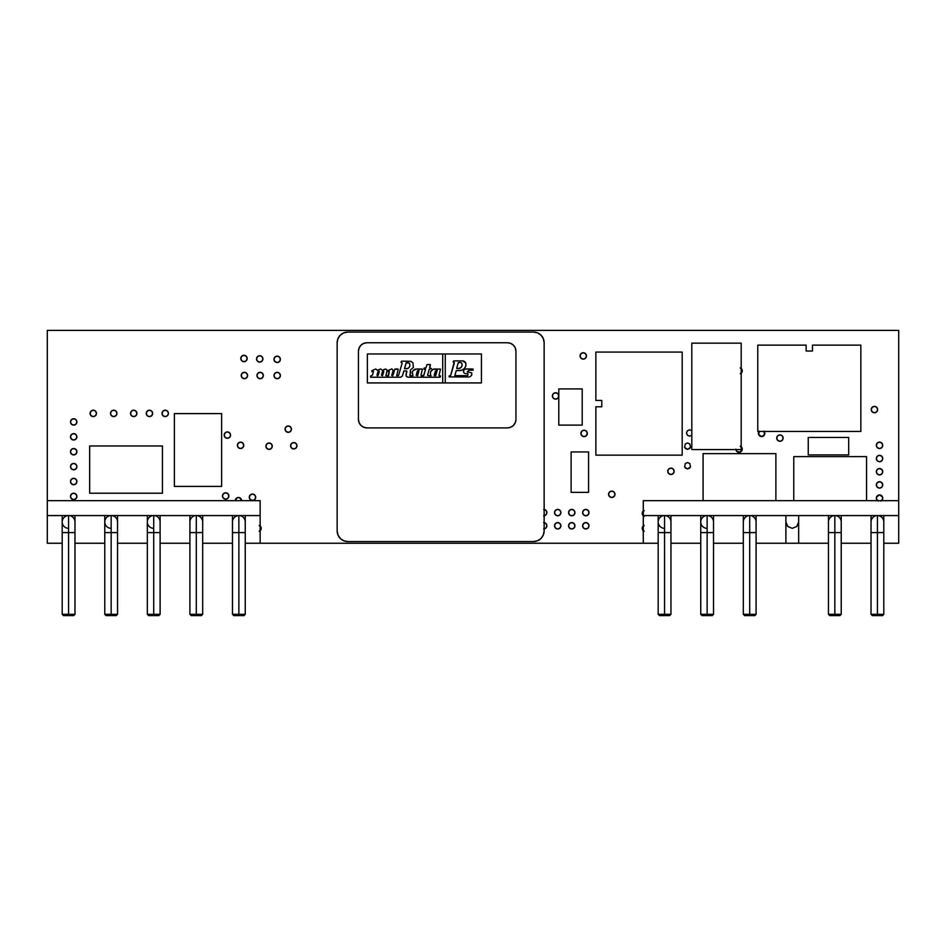 <?xml version="1.0" encoding="UTF-8"?>
<svg xmlns="http://www.w3.org/2000/svg" width="946" height="946" viewBox="0 0 946 946"><rect width="100%" height="100%" fill="white"/><g stroke="black" fill="none" stroke-linecap="round" stroke-linejoin="round"><path stroke-width="1.42" d="M882.736 458.526A3.193 3.193 0 0 1 879.543 461.719A3.193 3.193 0 0 1 876.351 458.526A3.193 3.193 0 0 1 879.543 455.333A3.193 3.193 0 0 1 882.736 458.526L881.802 460.785L879.543 461.719L877.285 460.785L876.351 458.526L877.285 456.268L879.543 455.333L881.802 456.268L882.736 458.526M741.191 446.784A3.193 3.193 0 0 1 739.275 452.342A3.193 3.193 0 0 1 735.893 449.587M764.143 431.447A3.193 3.193 0 0 1 761.625 436.603A3.193 3.193 0 0 1 759.106 431.447M558.779 395.948A3.193 3.193 0 0 1 555.586 399.141A3.193 3.193 0 0 1 552.393 395.948A3.193 3.193 0 0 1 555.586 392.756A3.193 3.193 0 0 1 558.779 395.948L557.844 398.207L555.586 399.141L553.327 398.207L552.393 395.948L553.327 393.69L555.586 392.756L557.844 393.69L558.779 395.948M587.3 433.41A3.193 3.193 0 0 1 584.108 436.603A3.193 3.193 0 0 1 580.915 433.41A3.193 3.193 0 0 1 584.108 430.217A3.193 3.193 0 0 1 587.3 433.41L586.366 435.668L584.108 436.603L581.849 435.668L580.915 433.41L581.849 431.151L584.108 430.217L586.366 431.151L587.3 433.41M263.343 375.515A3.193 3.193 0 0 1 260.15 378.707A3.193 3.193 0 0 1 256.957 375.515A3.193 3.193 0 0 1 260.15 372.322A3.193 3.193 0 0 1 263.343 375.515L262.409 377.773L260.15 378.707L257.891 377.773L256.957 375.515L257.891 373.256L260.15 372.322L262.409 373.256L263.343 375.515M247.166 358.487A3.193 3.193 0 0 1 243.973 361.679A3.193 3.193 0 0 1 240.781 358.487A3.193 3.193 0 0 1 243.973 355.294A3.193 3.193 0 0 1 247.166 358.487L246.232 360.745L243.973 361.679L241.715 360.745L240.781 358.487L241.715 356.228L243.973 355.294L246.232 356.228L247.166 358.487M280.371 359.338A3.193 3.193 0 0 1 277.178 362.531A3.193 3.193 0 0 1 273.985 359.338A3.193 3.193 0 0 1 277.178 356.145A3.193 3.193 0 0 1 280.371 359.338L279.437 361.597L277.178 362.531L274.919 361.597L273.985 359.338L274.919 357.08L277.178 356.145L279.437 357.08L280.371 359.338M230.564 435.113A3.193 3.193 0 0 1 227.371 438.305A3.193 3.193 0 0 1 224.178 435.113A3.193 3.193 0 0 1 227.371 431.92A3.193 3.193 0 0 1 230.564 435.113L229.63 437.371L227.371 438.305L225.113 437.371L224.178 435.113L225.113 432.854L227.371 431.92L229.63 432.854L230.564 435.113M272.282 446.181A3.193 3.193 0 0 1 269.09 449.374A3.193 3.193 0 0 1 265.897 446.181A3.193 3.193 0 0 1 269.09 442.988A3.193 3.193 0 0 1 272.282 446.181L271.348 448.439L269.09 449.374L266.831 448.439L265.897 446.181L266.831 443.922L269.09 442.988L271.348 443.922L272.282 446.181M96.468 413.402A3.193 3.193 0 0 1 93.276 416.595A3.193 3.193 0 0 1 90.083 413.402A3.193 3.193 0 0 1 93.276 410.209A3.193 3.193 0 0 1 96.468 413.402L95.534 415.661L93.276 416.595L91.017 415.661L90.083 413.402L91.017 411.143L93.276 410.209L95.534 411.143L96.468 413.402M76.886 421.916A3.193 3.193 0 0 1 73.693 425.109A3.193 3.193 0 0 1 70.501 421.916A3.193 3.193 0 0 1 73.693 418.723A3.193 3.193 0 0 1 76.886 421.916L75.952 424.175L73.693 425.109L71.435 424.175L70.501 421.916L71.435 419.657L73.693 418.723L75.952 419.657L76.886 421.916M136.91 413.402A3.193 3.193 0 0 1 133.717 416.595A3.193 3.193 0 0 1 130.524 413.402A3.193 3.193 0 0 1 133.717 410.209A3.193 3.193 0 0 1 136.91 413.402L135.976 415.661L133.717 416.595L131.459 415.661L130.524 413.402L131.459 411.143L133.717 410.209L135.976 411.143L136.91 413.402M152.661 413.402A3.193 3.193 0 0 1 149.468 416.595A3.193 3.193 0 0 1 146.275 413.402A3.193 3.193 0 0 1 149.468 410.209A3.193 3.193 0 0 1 152.661 413.402L151.727 415.661L149.468 416.595L147.209 415.661L146.275 413.402L147.209 411.143L149.468 410.209L151.727 411.143L152.661 413.402M877.628 500.671A3.193 3.193 0 0 1 879.543 494.924A3.193 3.193 0 0 1 881.459 500.671M882.736 484.92A3.193 3.193 0 0 1 879.543 488.112A3.193 3.193 0 0 1 876.351 484.92A3.193 3.193 0 0 1 879.543 481.727A3.193 3.193 0 0 1 882.736 484.92L881.802 487.178L879.543 488.112L877.285 487.178L876.351 484.92L877.285 482.661L879.543 481.727L881.802 482.661L882.736 484.92M643.28 530.718A3.193 3.193 0 0 1 643.28 525.964M674.143 471.297A3.193 3.193 0 0 1 670.951 474.49A3.193 3.193 0 0 1 667.758 471.297A3.193 3.193 0 0 1 670.951 468.104A3.193 3.193 0 0 1 674.143 471.297L673.209 473.556L670.951 474.49L668.692 473.556L667.758 471.297L668.692 469.039L670.951 468.104L673.209 469.039L674.143 471.297M574.955 525.787A3.193 3.193 0 0 1 571.762 528.98A3.193 3.193 0 0 1 568.57 525.787A3.193 3.193 0 0 1 571.762 522.594A3.193 3.193 0 0 1 574.955 525.787L574.021 528.045L571.762 528.98L569.504 528.045L568.57 525.787L569.504 523.528L571.762 522.594L574.021 523.528L574.955 525.787M544.139 522.63A3.193 3.193 0 0 1 544.139 528.944M560.907 512.59A3.193 3.193 0 0 1 557.714 515.783A3.193 3.193 0 0 1 554.522 512.59A3.193 3.193 0 0 1 557.714 509.397A3.193 3.193 0 0 1 560.907 512.59L559.973 514.849L557.714 515.783L555.456 514.849L554.522 512.59L555.456 510.332L557.714 509.397L559.973 510.332L560.907 512.59M589.003 512.59A3.193 3.193 0 0 1 585.811 515.783A3.193 3.193 0 0 1 582.618 512.59A3.193 3.193 0 0 1 585.811 509.397A3.193 3.193 0 0 1 589.003 512.59L588.069 514.849L585.811 515.783L583.552 514.849L582.618 512.59L583.552 510.332L585.811 509.397L588.069 510.332L589.003 512.59M260.15 525.964A3.193 3.193 0 0 1 260.15 530.718M228.861 495.988A3.193 3.193 0 0 1 225.668 499.181A3.193 3.193 0 0 1 222.476 495.988A3.193 3.193 0 0 1 225.668 492.795A3.193 3.193 0 0 1 228.861 495.988L227.927 498.246L225.668 499.181L223.41 498.246L222.476 495.988L223.41 493.729L225.668 492.795L227.927 493.729L228.861 495.988M255.68 497.265A3.193 3.193 0 0 1 252.487 500.458A3.193 3.193 0 0 1 249.295 497.265A3.193 3.193 0 0 1 252.487 494.072A3.193 3.193 0 0 1 255.68 497.265L254.746 499.523L252.487 500.458L250.229 499.523L249.295 497.265L250.229 495.006L252.487 494.072L254.746 495.006L255.68 497.265M76.886 481.514A3.193 3.193 0 0 1 73.693 484.707A3.193 3.193 0 0 1 70.501 481.514A3.193 3.193 0 0 1 73.693 478.321A3.193 3.193 0 0 1 76.886 481.514L75.952 483.773L73.693 484.707L71.435 483.773L70.501 481.514L71.435 479.255L73.693 478.321L75.952 479.255L76.886 481.514M76.886 496.414A3.193 3.193 0 0 1 73.693 499.606A3.193 3.193 0 0 1 70.501 496.414A3.193 3.193 0 0 1 73.693 493.221A3.193 3.193 0 0 1 76.886 496.414L75.952 498.672L73.693 499.606L71.435 498.672L70.501 496.414L71.435 494.155L73.693 493.221L75.952 494.155L76.886 496.414M76.886 466.615A3.193 3.193 0 0 1 73.693 469.807A3.193 3.193 0 0 1 70.501 466.615A3.193 3.193 0 0 1 73.693 463.422A3.193 3.193 0 0 1 76.886 466.615L75.952 468.873L73.693 469.807L71.435 468.873L70.501 466.615L71.435 464.356L73.693 463.422L75.952 464.356L76.886 466.615M614.971 494.285A3.193 3.193 0 0 1 611.778 497.478A3.193 3.193 0 0 1 608.585 494.285A3.193 3.193 0 0 1 611.778 491.092A3.193 3.193 0 0 1 614.971 494.285L614.037 496.544L611.778 497.478L609.52 496.544L608.585 494.285L609.52 492.026L611.778 491.092L614.037 492.026L614.971 494.285M574.955 512.59A3.193 3.193 0 0 1 571.762 515.783A3.193 3.193 0 0 1 568.57 512.59A3.193 3.193 0 0 1 571.762 509.397A3.193 3.193 0 0 1 574.955 512.59L574.021 514.849L571.762 515.783L569.504 514.849L568.57 512.59L569.504 510.332L571.762 509.397L574.021 510.332L574.955 512.59M544.139 509.433A3.193 3.193 0 0 1 544.139 515.747M560.907 525.787A3.193 3.193 0 0 1 557.714 528.98A3.193 3.193 0 0 1 554.522 525.787A3.193 3.193 0 0 1 557.714 522.594A3.193 3.193 0 0 1 560.907 525.787L559.973 528.045L557.714 528.98L555.456 528.045L554.522 525.787L555.456 523.528L557.714 522.594L559.973 523.528L560.907 525.787M589.003 525.787A3.193 3.193 0 0 1 585.811 528.98A3.193 3.193 0 0 1 582.618 525.787A3.193 3.193 0 0 1 585.811 522.594A3.193 3.193 0 0 1 589.003 525.787L588.069 528.045L585.811 528.98L583.552 528.045L582.618 525.787L583.552 523.528L585.811 522.594L588.069 523.528L589.003 525.787M643.28 515.818A3.193 3.193 0 0 1 643.28 511.065M882.736 471.723A3.193 3.193 0 0 1 879.543 474.916A3.193 3.193 0 0 1 876.351 471.723A3.193 3.193 0 0 1 879.543 468.53A3.193 3.193 0 0 1 882.736 471.723L881.802 473.981L879.543 474.916L877.285 473.981L876.351 471.723L877.285 469.464L879.543 468.53L881.802 469.464L882.736 471.723M168.412 413.402A3.193 3.193 0 0 1 165.219 416.595A3.193 3.193 0 0 1 162.026 413.402A3.193 3.193 0 0 1 165.219 410.209A3.193 3.193 0 0 1 168.412 413.402L167.477 415.661L165.219 416.595L162.96 415.661L162.026 413.402L162.96 411.143L165.219 410.209L167.477 411.143L168.412 413.402M116.902 413.402A3.193 3.193 0 0 1 113.709 416.595A3.193 3.193 0 0 1 110.516 413.402A3.193 3.193 0 0 1 113.709 410.209A3.193 3.193 0 0 1 116.902 413.402L115.968 415.661L113.709 416.595L111.451 415.661L110.516 413.402L111.451 411.143L113.709 410.209L115.968 411.143L116.902 413.402M76.886 451.715A3.193 3.193 0 0 1 73.693 454.908A3.193 3.193 0 0 1 70.501 451.715A3.193 3.193 0 0 1 73.693 448.522A3.193 3.193 0 0 1 76.886 451.715L75.952 453.974L73.693 454.908L71.435 453.974L70.501 451.715L71.435 449.456L73.693 448.522L75.952 449.456L76.886 451.715M76.886 436.815A3.193 3.193 0 0 1 73.693 440.008A3.193 3.193 0 0 1 70.501 436.815A3.193 3.193 0 0 1 73.693 433.623A3.193 3.193 0 0 1 76.886 436.815L75.952 439.074L73.693 440.008L71.435 439.074L70.501 436.815L71.435 434.557L73.693 433.623L75.952 434.557L76.886 436.815M291.439 429.153A3.193 3.193 0 0 1 288.246 432.346A3.193 3.193 0 0 1 285.053 429.153A3.193 3.193 0 0 1 288.246 425.96A3.193 3.193 0 0 1 291.439 429.153L290.505 431.411L288.246 432.346L285.988 431.411L285.053 429.153L285.988 426.894L288.246 425.96L290.505 426.894L291.439 429.153M296.973 445.755A3.193 3.193 0 0 1 293.78 448.948A3.193 3.193 0 0 1 290.588 445.755A3.193 3.193 0 0 1 293.78 442.562A3.193 3.193 0 0 1 296.973 445.755L296.039 448.014L293.78 448.948L291.522 448.014L290.588 445.755L291.522 443.497L293.78 442.562L296.039 443.497L296.973 445.755M243.761 445.33A3.193 3.193 0 0 1 240.568 448.522A3.193 3.193 0 0 1 237.375 445.33A3.193 3.193 0 0 1 240.568 442.137A3.193 3.193 0 0 1 243.761 445.33L242.826 447.588L240.568 448.522L238.309 447.588L237.375 445.33L238.309 443.071L240.568 442.137L242.826 443.071L243.761 445.33M262.917 358.912A3.193 3.193 0 0 1 259.724 362.105A3.193 3.193 0 0 1 256.532 358.912A3.193 3.193 0 0 1 259.724 355.72A3.193 3.193 0 0 1 262.917 358.912L261.983 361.171L259.724 362.105L257.466 361.171L256.532 358.912L257.466 356.654L259.724 355.72L261.983 356.654L262.917 358.912M280.371 375.515A3.193 3.193 0 0 1 277.178 378.707A3.193 3.193 0 0 1 273.985 375.515A3.193 3.193 0 0 1 277.178 372.322A3.193 3.193 0 0 1 280.371 375.515L279.437 377.773L277.178 378.707L274.919 377.773L273.985 375.515L274.919 373.256L277.178 372.322L279.437 373.256L280.371 375.515M247.592 375.515A3.193 3.193 0 0 1 244.399 378.707A3.193 3.193 0 0 1 241.206 375.515A3.193 3.193 0 0 1 244.399 372.322A3.193 3.193 0 0 1 247.592 375.515L246.658 377.773L244.399 378.707L242.141 377.773L241.206 375.515L242.141 373.256L244.399 372.322L246.658 373.256L247.592 375.515M586.449 355.933A3.193 3.193 0 0 1 583.256 359.125A3.193 3.193 0 0 1 580.064 355.933A3.193 3.193 0 0 1 583.256 352.74A3.193 3.193 0 0 1 586.449 355.933L585.515 358.191L583.256 359.125L580.998 358.191L580.064 355.933L580.998 353.674L583.256 352.74L585.515 353.674L586.449 355.933M783.122 438.093A3.193 3.193 0 0 1 779.93 441.285A3.193 3.193 0 0 1 776.737 438.093A3.193 3.193 0 0 1 779.93 434.9A3.193 3.193 0 0 1 783.122 438.093L782.188 440.351L779.93 441.285L777.671 440.351L776.737 438.093L777.671 435.834L779.93 434.9L782.188 435.834L783.122 438.093M741.191 368.455A3.193 3.193 0 0 1 741.191 373.209M877.628 409.571A3.193 3.193 0 0 1 874.435 412.763A3.193 3.193 0 0 1 871.242 409.571A3.193 3.193 0 0 1 874.435 406.378A3.193 3.193 0 0 1 877.628 409.571L876.694 411.829L874.435 412.763L872.177 411.829L871.242 409.571L872.177 407.312L874.435 406.378L876.694 407.312L877.628 409.571M882.736 445.33A3.193 3.193 0 0 1 879.543 448.522A3.193 3.193 0 0 1 876.351 445.33A3.193 3.193 0 0 1 879.543 442.137A3.193 3.193 0 0 1 882.736 445.33L881.802 447.588L879.543 448.522L877.285 447.588L876.351 445.33L877.285 443.071L879.543 442.137L881.802 443.071L882.736 445.33M236.181 498.412L237.221 497.726L235.247 500.671A3.193 3.193 0 0 1 238.439 497.478A3.193 3.193 0 0 1 241.632 500.671L239.657 497.726L240.698 498.412M898.7 330.39L47.3 330.39L47.3 500.671L260.15 500.671L260.15 515.57L47.3 515.57L47.3 330.39L898.7 330.39L898.7 500.671L898.7 330.39M260.15 543.24L643.28 543.24L643.28 500.671L898.7 500.671L898.7 515.57L643.28 515.57L898.7 515.57L898.7 500.671L643.28 500.671L643.28 543.24L658.18 543.24L658.18 515.57L658.18 543.24L260.15 543.24L260.15 500.671L47.3 500.671L47.3 515.57L260.15 515.57L260.15 543.24L245.251 543.24L260.15 543.24M741.321 446.902L740.28 446.216L742.255 449.161L740.28 452.105L736.804 451.419L735.87 449.161M763.883 431.151L764.569 434.628L761.625 436.603L758.68 434.628L759.366 431.151M687.423 435.243L689.681 436.177L691.94 435.243L689.681 436.177L687.423 435.243L686.489 432.984L687.423 430.726L689.681 429.791L691.94 430.726L689.681 429.791L687.423 430.726M877.285 500.375L878.326 501.061L876.599 499.334L876.599 496.898L879.543 494.924L882.488 496.898L882.488 499.334L880.761 501.061L881.802 500.375M643.15 526.082L644.191 525.397L642.216 528.341L644.191 531.285L643.15 530.6M545.925 523.528L543.666 522.594L545.925 523.528L546.859 525.787L545.925 528.045L543.666 528.98L545.925 528.045M260.28 526.082L259.239 525.397L261.214 528.341L259.239 531.285L260.28 530.6M237.221 497.726L239.657 497.726L237.221 497.726M545.925 510.332L543.666 509.397L545.925 510.332L546.859 512.59L545.925 514.849L543.666 515.783L545.925 514.849M689.811 468.022L687.553 468.956L684.608 466.981L685.294 463.505L687.553 462.57L689.811 463.505L690.497 466.981L687.553 468.956L685.294 468.022M643.15 511.183L644.191 510.497L642.216 513.442L644.191 516.386L643.15 515.7M689.811 448.439L687.553 449.374L684.608 447.399L685.294 443.922L687.553 442.988L689.811 443.922L690.497 447.399L687.553 449.374L685.294 448.439M741.321 368.573L740.28 367.888L742.255 370.832L740.28 373.776L741.321 373.091M881.802 460.785L879.543 461.719L877.285 460.785M877.285 456.268L879.543 455.333L881.802 456.268M741.321 451.419L739.063 452.354L736.804 451.419M763.883 435.668L761.625 436.603L759.366 435.668M557.844 398.207L555.586 399.141L553.327 398.207M553.327 393.69L555.586 392.756L557.844 393.69M586.366 435.668L584.108 436.603L581.849 435.668M581.849 431.151L584.108 430.217L586.366 431.151M262.409 377.773L260.15 378.707L257.891 377.773M257.891 373.256L260.15 372.322L262.409 373.256M246.232 360.745L243.973 361.679L241.715 360.745M241.715 356.228L243.973 355.294L246.232 356.228M279.437 361.597L277.178 362.531L274.919 361.597M274.919 357.08L277.178 356.145L279.437 357.08M229.63 437.371L227.371 438.305L225.113 437.371M225.113 432.854L227.371 431.92L229.63 432.854M271.348 448.439L269.09 449.374L266.831 448.439M266.831 443.922L269.09 442.988L271.348 443.922M95.534 415.661L93.276 416.595L91.017 415.661M91.017 411.143L93.276 410.209L95.534 411.143M75.952 424.175L73.693 425.109L71.435 424.175M71.435 419.657L73.693 418.723L75.952 419.657M135.976 415.661L133.717 416.595L131.459 415.661M131.459 411.143L133.717 410.209L135.976 411.143M151.727 415.661L149.468 416.595L147.209 415.661M147.209 411.143L149.468 410.209L151.727 411.143M877.285 495.858L879.543 494.924L881.802 495.858M881.802 487.178L879.543 488.112L877.285 487.178M877.285 482.661L879.543 481.727L881.802 482.661M673.209 473.556L670.951 474.49L668.692 473.556M668.692 469.039L670.951 468.104L673.209 469.039M574.021 528.045L571.762 528.98L569.504 528.045M569.504 523.528L571.762 522.594L574.021 523.528M559.973 514.849L557.714 515.783L555.456 514.849M555.456 510.332L557.714 509.397L559.973 510.332M588.069 514.849L585.811 515.783L583.552 514.849M583.552 510.332L585.811 509.397L588.069 510.332M227.927 498.246L225.668 499.181L223.41 498.246M223.41 493.729L225.668 492.795L227.927 493.729M254.746 499.523L252.487 500.458L250.229 499.523M250.229 495.006L252.487 494.072L254.746 495.006M75.952 483.773L73.693 484.707L71.435 483.773M71.435 479.255L73.693 478.321L75.952 479.255M75.952 498.672L73.693 499.606L71.435 498.672M71.435 494.155L73.693 493.221L75.952 494.155M75.952 468.873L73.693 469.807L71.435 468.873M71.435 464.356L73.693 463.422L75.952 464.356M614.037 496.544L611.778 497.478L609.52 496.544M609.52 492.026L611.778 491.092L614.037 492.026M574.021 514.849L571.762 515.783L569.504 514.849M569.504 510.332L571.762 509.397L574.021 510.332M559.973 528.045L557.714 528.98L555.456 528.045M555.456 523.528L557.714 522.594L559.973 523.528M588.069 528.045L585.811 528.98L583.552 528.045M583.552 523.528L585.811 522.594L588.069 523.528M685.294 463.505L687.553 462.57L689.811 463.505M881.802 473.981L879.543 474.916L877.285 473.981M877.285 469.464L879.543 468.53L881.802 469.464M167.477 415.661L165.219 416.595L162.96 415.661M162.96 411.143L165.219 410.209L167.477 411.143M115.968 415.661L113.709 416.595L111.451 415.661M111.451 411.143L113.709 410.209L115.968 411.143M75.952 453.974L73.693 454.908L71.435 453.974M71.435 449.456L73.693 448.522L75.952 449.456M75.952 439.074L73.693 440.008L71.435 439.074M71.435 434.557L73.693 433.623L75.952 434.557M290.505 431.411L288.246 432.346L285.988 431.411M285.988 426.894L288.246 425.96L290.505 426.894M296.039 448.014L293.78 448.948L291.522 448.014M291.522 443.497L293.78 442.562L296.039 443.497M242.826 447.588L240.568 448.522L238.309 447.588M238.309 443.071L240.568 442.137L242.826 443.071M261.983 361.171L259.724 362.105L257.466 361.171M257.466 356.654L259.724 355.72L261.983 356.654M279.437 377.773L277.178 378.707L274.919 377.773M274.919 373.256L277.178 372.322L279.437 373.256M246.658 377.773L244.399 378.707L242.141 377.773M242.141 373.256L244.399 372.322L246.658 373.256M585.515 358.191L583.256 359.125L580.998 358.191M580.998 353.674L583.256 352.74L585.515 353.674M685.294 443.922L687.553 442.988L689.811 443.922M782.188 440.351L779.93 441.285L777.671 440.351M777.671 435.834L779.93 434.9L782.188 435.834M876.694 411.829L874.435 412.763L872.177 411.829M872.177 407.312L874.435 406.378L876.694 407.312M881.802 447.588L879.543 448.522L877.285 447.588M877.285 443.071L879.543 442.137L881.802 443.071M221.624 486.41L221.624 413.615L174.371 413.615L174.371 486.41L221.624 486.41L221.624 413.615L174.371 413.615L174.371 486.41L221.624 486.41M848.68 454.908L848.68 437.454L808.239 437.454L808.239 454.908L848.68 454.908L848.68 437.454M808.239 437.454L808.239 454.908M571.124 492.369L588.578 492.369L588.578 451.928L571.124 451.928L571.124 492.369L588.578 492.369L588.578 451.928L571.124 451.928M866.56 500.671L866.56 456.611L793.765 456.611L793.765 500.671L793.765 456.611L866.56 456.611L866.56 500.671M703.091 453.631L703.091 500.671L703.091 453.631L775.886 453.631L703.091 453.631M775.886 500.671L775.886 453.631L775.886 500.671M162.452 445.968L89.657 445.968L89.657 493.221L162.452 493.221L162.452 445.968L89.657 445.968L89.657 493.221L162.452 493.221L162.452 445.968M337.154 530.919L337.97 534.998L340.276 538.451L343.729 540.757L347.797 541.561L533.497 541.561L537.565 540.757L541.017 538.451L543.323 534.998L544.139 530.919L544.139 342.712L543.323 338.633L541.017 335.18L537.565 332.874L533.497 332.07L347.797 332.07L343.729 332.874L340.276 335.18L337.97 338.633L337.154 342.712L337.154 530.919A10.643 10.643 0 0 0 347.797 541.561L533.497 541.561A10.643 10.643 0 0 0 544.139 530.919L544.139 342.712A10.643 10.643 0 0 0 533.497 332.07L347.797 332.07A10.643 10.643 0 0 0 337.154 342.712L337.154 530.919M558.79 425.109L582.204 425.109L582.204 388.924L558.79 388.924L558.79 425.109L582.204 425.109L582.204 388.924L558.79 388.924M601.774 406.78L595.862 406.78L595.862 455.144L682.184 455.144L682.184 352.078L595.862 352.078L595.862 400.442L601.774 400.442L601.774 406.78L595.862 406.78M595.862 455.144L682.184 455.144L682.184 352.078L595.862 352.078L595.862 400.442L601.774 400.442M806.134 345.124L757.77 345.124L757.77 431.447L860.836 431.447L860.836 345.124L812.472 345.124L812.472 351.037L806.134 351.037L806.134 345.124L757.77 345.124L757.77 431.447L860.836 431.447L860.836 345.124L812.472 345.124L812.472 351.037L806.134 351.037L806.134 345.124M741.191 449.587L741.191 343.161L691.81 343.161L691.81 449.587L741.191 449.587L741.191 343.161L691.81 343.161L691.81 449.587L741.191 449.587M481.443 353.981L367.355 353.981L367.355 382.929L481.443 382.929L481.443 353.981L367.355 353.981M463.185 369.567A7.036 7.036 0 0 1 459.543 370.584L456.256 370.584L461.435 370.324L464.439 368.55L465.893 365.688L465.361 367.225M459.756 370.584A7.036 7.036 0 0 0 461.222 370.383M461.636 370.264A7.036 7.036 0 0 0 462.996 369.673M456.256 370.584L454.778 375.597L466.721 375.692A1.183 1.183 0 0 0 467.182 375.657L467.88 375.077A1.183 1.183 0 0 0 468.022 374.628A1.183 1.183 0 0 1 466.721 375.692L467.182 375.657M467.88 375.077L467.903 373.788L465.361 373.611M463.54 370.998A2.732 2.732 0 0 1 466.189 368.964A2.732 2.732 0 0 0 463.54 370.998L463.907 370.182L463.481 371.825L464.391 373.339M466.189 368.964L473.106 369.011L465.302 369.106M473.106 369.011L473.118 370.17L469.086 370.276L467.383 371.79A0.591 0.591 0 0 0 467.974 372.286A0.591 0.591 0 0 1 467.407 371.518M469.157 376.957L449.161 376.91L469.157 376.957M450.603 375.633L454.151 362.436M460.063 368.171L461.128 367.415A3.5 3.5 0 0 0 461.128 367.403L462.097 365.002A3.5 3.5 0 0 1 458.786 368.491L461.128 367.415M456.871 368.491L458.786 368.491L456.693 368.254L458.302 362.602L456.693 368.254M462.097 364.08L461.199 362.59L458.302 362.602M453.501 361.029L453.146 361.703L453.938 360.875L462.499 360.875A3.5 3.5 0 0 1 465.976 364.068A3.5 3.5 0 0 0 462.499 360.875L465.633 362.826L465.893 365.688M453.441 362.377L453.146 361.703M449.019 376.023L450.426 375.692M458.479 362.46L460.596 362.46M445.259 353.981L445.259 382.929L481.443 382.929M467.383 371.79L471.747 372.89L471.687 375.219L470.162 376.638M450.71 375.479L454.376 362.732M463.907 370.182L464.521 369.531M367.355 382.929L445.259 382.929M397.947 375.834L396.681 375.278L398.585 375.396L402.18 362.945L401.08 362.424L401.837 361.135A0.615 0.615 0 0 0 401.258 361.526A0.615 0.615 0 0 1 401.837 361.135L410.836 361.301L412.953 362.826L413.367 367.415L410.434 370.028L410.056 375.799L412.964 375.775L412.338 372.452L413.071 370.702L416.346 369.035A4.08 4.08 0 0 0 412.48 374.344A4.08 4.08 0 0 1 416.346 369.035L422.436 369.224L420.946 375.326L423.595 375.728L425.523 369.448L424.068 369.318L423.938 368.254L425.901 367.947L427.036 364.588L430.17 364.506L429.65 367.852L431.423 368.491L429.177 369.46L427.509 375.349L430.879 375.858L430.69 374.947A6.102 6.102 0 0 1 430.418 373.445A4.233 4.233 0 0 1 434.652 368.999L440.505 369.177L438.979 375.467L440.564 376.011L440.067 377.229L407.998 377.218L406.141 376.011A3.122 3.122 0 0 0 407.998 377.218A3.122 3.122 0 0 1 406.141 376.011L406.52 370.903L403.871 370.938L402.369 376.023L400.702 377.218L370.643 377.206L370.489 376.118L372.405 375.219L373.457 371.542L372.405 375.219M373.244 371.317L371.932 371.719L371.849 370.69L375.728 368.964L377.43 370.312L380.564 368.987L382.373 370.335L385.779 369.035L387.162 370.241L385.897 375.645L388.534 375.846L389.338 371.411L388.061 371.542L387.836 370.678L391.75 368.916L393.039 370.264A1.147 1.147 0 0 1 393.028 370.844L391.691 375.42L392.519 375.81L394.849 369.141L398.207 369.318L396.67 375.657M442.704 382.929L442.704 353.981M416.346 369.035L422.058 369.011M422.436 369.224L420.946 375.326M421.396 375.858L423.181 375.846M423.843 375.373L425.523 369.448M424.411 367.959L425.724 367.97M430.442 365.038L429.65 367.852M430.998 375.609L430.69 374.947A6.102 6.102 0 0 1 430.418 373.445L430.678 371.766L432.984 369.342L440.103 369.011M439.417 375.846L440.186 375.846M440.067 377.229L407.998 377.218M400.702 377.218L370.856 377.229M377.584 370.3L379.973 369.212M382.574 370.324L384.963 369.177M388.428 374.261L389.161 371.672M388.073 370.465L391.75 368.916M393.11 375.018L394.849 369.141M395.18 368.999L397.888 368.999M434.19 375.266L435.373 371.116L434.19 375.266L435.562 375.704L437.158 370.418L435.373 371.116L434.616 375.846M437.17 370.501L435.775 375.326L437.158 370.418M417.316 371.199L416.134 375.337L417.493 375.775L419.09 370.572L417.316 371.199L416.134 375.337L417.683 370.666M404.722 368.774L408.128 368.301L409.37 367.013A5.25 5.25 0 0 0 409.937 365.322L409.464 363.158L406.212 362.779L404.569 368.692M406.402 368.774A3.37 3.37 0 0 0 409.37 367.013A3.37 3.37 0 0 1 406.402 368.774M383.615 371.246L382.361 371.861L381.439 375.195L382.48 375.657L383.78 371.364L382.432 371.79M383.78 371.364L382.692 375.278L383.78 371.364M379.322 371.364L378.234 375.278L379.322 371.364L377.892 371.861L377.324 375.846L378.234 375.278L379.322 371.364M377.962 371.79L379.157 371.246L377.962 371.79M409.819 375.278L410.812 371.884M393.028 370.844A1.147 1.147 0 0 0 393.039 370.264L392.223 369.188M388.38 374.935L388.617 375.586M402.369 376.023L403.954 370.903M406.946 371.459L405.952 374.9M412.799 375.846L410.245 375.846M376.969 375.195L377.892 371.861M381.439 375.195L382.35 371.967M404.533 368.514L406.141 362.886M406.212 362.779L408.341 362.744M418.286 370.465L419.007 370.465M419.078 370.501L417.718 375.408M436.343 370.383L437.099 370.383M202.681 515.57L202.681 543.24L202.681 515.57M232.48 515.57L232.48 543.24L202.681 543.24L232.48 543.24L232.48 515.57M245.251 515.57L245.251 543.24L245.251 515.57M160.111 515.57L160.111 543.24L189.91 543.24L160.111 543.24L160.111 515.57M147.34 543.24L147.34 515.57L147.34 543.24L117.541 543.24L117.541 515.57L117.541 543.24L147.34 543.24L147.34 614.332L160.111 614.332L158.833 615.61L160.111 614.332L153.725 614.332L153.725 532.598L160.111 532.598L153.725 532.598L153.725 614.332L147.34 614.332L148.617 615.61L147.34 614.332M104.77 543.24L104.77 515.57L104.77 543.24L74.971 543.24L74.971 515.57L74.971 543.24L104.77 543.24L104.77 614.332L117.541 614.332L116.263 615.61L117.541 614.332L111.155 614.332L111.155 532.598L117.541 532.598L111.155 532.598L111.155 614.332L104.77 614.332L106.047 615.61L104.77 614.332M62.2 543.24L62.2 515.57L62.2 543.24L47.3 543.24L47.3 515.57L47.3 543.24L62.2 543.24L62.2 614.332L74.971 614.332L73.693 615.61L74.971 614.332L68.585 614.332L68.585 532.598L74.971 532.598L68.585 532.598L68.585 614.332L62.2 614.332L63.477 615.61L62.2 614.332M189.91 515.57L189.91 543.24L189.91 515.57M74.971 521.956A6.386 6.386 0 0 0 68.727 515.57M68.585 528.341A6.386 6.386 0 0 1 62.2 521.956A6.386 6.386 0 0 1 68.585 515.57L68.585 532.598L68.585 515.57A6.386 6.386 0 0 0 62.2 521.814M62.2 532.598L68.585 532.598L62.2 532.598M63.477 615.61L73.693 615.61L63.477 615.61M117.541 521.956A6.386 6.386 0 0 0 111.297 515.57M111.155 528.341A6.386 6.386 0 0 1 104.77 521.956A6.386 6.386 0 0 1 111.155 515.57L111.155 532.598L111.155 515.57A6.386 6.386 0 0 0 104.77 521.814M104.77 532.598L111.155 532.598L104.77 532.598M106.047 615.61L116.263 615.61L106.047 615.61M160.111 521.956A6.386 6.386 0 0 0 153.867 515.57M153.725 528.341A6.386 6.386 0 0 1 147.34 521.956A6.386 6.386 0 0 1 153.725 515.57L153.725 532.598L153.725 515.57A6.386 6.386 0 0 0 147.34 521.814M147.34 532.598L153.725 532.598L147.34 532.598M148.617 615.61L158.833 615.61L148.617 615.61M202.681 521.956A6.386 6.386 0 0 0 196.437 515.57M196.295 515.57L196.295 532.598L202.681 532.598L196.295 532.598L196.295 614.332L202.681 614.332L201.403 615.61L202.681 614.332L196.295 614.332L196.295 515.57A6.386 6.386 0 0 0 189.91 521.814M191.187 615.61L189.91 614.332L196.295 614.332L189.91 614.332L191.187 615.61L201.403 615.61L191.187 615.61M189.91 532.598L196.295 532.598L189.91 532.598M245.251 521.956A6.386 6.386 0 0 0 239.007 515.57M238.865 515.57L238.865 532.598L245.251 532.598L238.865 532.598L238.865 614.332L245.251 614.332L243.973 615.61L245.251 614.332L238.865 614.332L238.865 515.57A6.386 6.386 0 0 0 232.48 521.814M233.757 615.61L232.48 614.332L238.865 614.332L232.48 614.332L233.757 615.61L243.973 615.61L233.757 615.61M232.48 532.598L238.865 532.598L232.48 532.598M883.801 515.57L883.801 543.24L898.7 543.24L898.7 515.57L898.7 543.24L883.801 543.24L883.801 515.57M871.03 543.24L871.03 515.57L871.03 543.24L841.231 543.24L841.231 515.57L841.231 543.24L871.03 543.24L871.03 614.332L883.801 614.332L882.523 615.61L883.801 614.332L877.415 614.332L877.415 532.598L883.801 532.598L877.415 532.598L877.415 614.332L871.03 614.332L872.307 615.61L871.03 614.332M828.46 543.24L828.46 515.57L828.46 543.24L798.661 543.24L798.661 515.57L798.661 543.24L785.89 543.24L785.89 515.57L785.89 543.24L756.091 543.24L756.091 515.57L756.091 543.24L828.46 543.24L828.46 614.332L841.231 614.332L839.953 615.61L841.231 614.332L834.845 614.332L834.845 532.598L841.231 532.598L834.845 532.598L834.845 614.332L828.46 614.332L829.737 615.61L828.46 614.332M785.89 521.956L787.758 526.473L792.275 528.341L796.792 526.473L798.661 521.956M743.32 543.24L743.32 515.57L743.32 543.24L713.521 543.24L713.521 515.57L713.521 543.24L743.32 543.24L743.32 614.332L756.091 614.332L754.813 615.61L756.091 614.332L749.705 614.332L749.705 532.598L756.091 532.598L749.705 532.598L749.705 614.332L743.32 614.332L744.597 615.61L743.32 614.332M700.75 543.24L700.75 515.57L700.75 543.24L670.951 543.24L670.951 515.57L670.951 543.24L700.75 543.24L700.75 614.332L713.521 614.332L712.243 615.61L713.521 614.332L707.135 614.332L707.135 532.598L713.521 532.598L707.135 532.598L707.135 614.332L700.75 614.332L702.027 615.61L700.75 614.332M670.951 521.956A6.386 6.386 0 0 0 664.707 515.57M664.565 528.341A6.386 6.386 0 0 1 658.18 521.956A6.386 6.386 0 0 1 664.565 515.57L664.565 532.598L670.951 532.598L664.565 532.598L664.565 614.332L670.951 614.332L669.673 615.61L670.951 614.332L664.565 614.332L664.565 515.57A6.386 6.386 0 0 0 658.18 521.814M659.457 615.61L658.18 614.332L664.565 614.332L658.18 614.332L659.457 615.61L669.673 615.61L659.457 615.61M658.18 532.598L664.565 532.598L658.18 532.598M713.521 521.956A6.386 6.386 0 0 0 707.277 515.57M707.135 528.341A6.386 6.386 0 0 1 700.75 521.956A6.386 6.386 0 0 1 707.135 515.57L707.135 532.598L707.135 515.57A6.386 6.386 0 0 0 700.75 521.814M700.75 532.598L707.135 532.598L700.75 532.598M702.027 615.61L712.243 615.61L702.027 615.61M756.091 521.956A6.386 6.386 0 0 0 749.847 515.57M749.705 515.57L749.705 532.598L749.705 515.57A6.386 6.386 0 0 0 743.32 521.814M743.32 532.598L749.705 532.598L743.32 532.598M744.597 615.61L754.813 615.61L744.597 615.61M841.231 521.956A6.386 6.386 0 0 0 834.987 515.57M834.845 515.57L834.845 532.598L834.845 515.57A6.386 6.386 0 0 0 828.46 521.814M828.46 532.598L834.845 532.598L828.46 532.598M829.737 615.61L839.953 615.61L829.737 615.61M883.801 521.956A6.386 6.386 0 0 0 877.557 515.57M877.415 515.57L877.415 532.598L877.415 515.57A6.386 6.386 0 0 0 871.03 521.814M871.03 532.598L877.415 532.598L871.03 532.598M872.307 615.61L882.523 615.61L872.307 615.61M366.953 342.748L507.434 342.748L510.698 343.398L513.465 345.243L515.31 348.01L515.948 351.262L515.948 419.374L515.31 422.637L513.465 425.404L510.698 427.249L507.434 427.888L366.953 427.888L363.702 427.249L360.934 425.404L359.09 422.637L358.439 419.374L358.439 351.262L359.09 348.01L360.934 345.243L363.702 343.398L366.953 342.748L507.434 342.748L366.953 342.748A8.514 8.514 0 0 0 358.439 351.262L358.439 419.374L358.439 351.262M507.434 342.748L507.434 342.748A8.514 8.514 0 0 1 515.948 351.262L515.948 419.374A8.514 8.514 0 0 1 507.434 427.888L366.953 427.888A8.514 8.514 0 0 1 358.439 419.374M515.948 351.262L515.948 419.374M74.971 614.332L74.971 543.24M117.541 614.332L117.541 543.24M160.111 614.332L160.111 543.24M202.681 614.332L202.681 543.24M189.91 614.332L189.91 543.24M245.251 614.332L245.251 543.24M232.48 614.332L232.48 543.24M670.951 614.332L670.951 543.24M658.18 614.332L658.18 543.24M713.521 614.332L713.521 543.24M756.091 614.332L756.091 543.24M841.231 614.332L841.231 543.24M883.801 614.332L883.801 543.24"/></g></svg>
